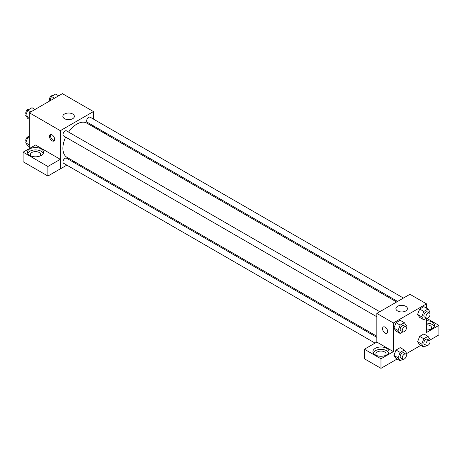 <?xml version="1.0" encoding="UTF-8"?>
<svg xmlns="http://www.w3.org/2000/svg" width="462" height="462" viewBox="0 0 462 462"><rect width="100%" height="100%" fill="white"/><g stroke="black" fill="none" stroke-linecap="round" stroke-linejoin="round"><path stroke-width="0.69" d="M29.308 148.591L29.308 112.763L62.405 93.653L93.434 111.567L93.434 119.081M93.434 125.837L93.434 126.952M93.434 125.901L105.815 133.044L104.903 133.57M105.815 133.044L105.815 134.095M64.541 113.999A5.752 3.321 180 0 1 70.813 113.277A5.752 3.321 180 0 1 74.365 116.343A5.752 3.321 180 0 1 68.613 119.664A5.752 3.321 180 0 1 62.855 116.343A5.752 3.321 180 0 1 64.541 113.999M66.846 165.136L60.337 168.896L60.337 130.677L29.308 112.763M60.337 130.677L93.434 111.567M52.062 140.829A3.656 2.114 60 0 1 49.671 137.607A3.656 2.114 60 0 1 50.231 134.673A3.656 2.114 60 0 1 53.892 136.787A3.656 2.114 60 0 1 53.892 141.008A3.656 2.114 60 0 1 52.062 140.829M60.303 159.321L35.51 145.01L23.1 152.177L47.892 166.487L60.303 159.321L60.337 168.896M50.832 134.506A3.656 2.114 -120 0 0 53.101 140.229A3.656 2.114 -120 0 0 54.337 140.575M29.822 148.891A8.045 4.643 180 0 1 38.589 147.88A8.045 4.643 180 0 1 43.555 152.177A8.045 4.643 180 0 1 35.51 156.82A8.045 4.643 180 0 1 27.466 152.177A8.045 4.643 180 0 1 29.822 148.891M43.289 153.367A8.045 4.643 0 0 0 37.601 150.075A8.045 4.643 0 0 0 29.822 151.276A8.045 4.643 0 0 0 27.737 153.367M31.093 156.058A5.122 2.957 180 0 1 30.394 154.562A5.122 2.957 180 0 1 33.553 151.831A5.122 2.957 180 0 1 39.131 152.472A5.122 2.957 180 0 1 40.633 154.562A5.122 2.957 180 0 1 39.928 156.058M47.892 166.487L47.892 176.039L60.303 168.878M23.1 152.177L23.1 161.729L47.892 176.039M73.66 161.203L72.696 161.758M379.764 311.717L66.516 130.867A2.928 1.686 120 0 0 63.589 132.554A2.928 1.686 120 0 0 63.589 135.932L376.842 316.788M376.842 337.358L66.516 158.195A2.928 1.686 120 0 0 64.258 158.974A2.928 1.686 120 0 0 62.982 161.919A2.928 1.686 120 0 0 63.589 163.259L375.04 343.075M403.43 298.054L90.182 117.204A2.928 1.686 120 0 0 87.924 117.989A2.928 1.686 120 0 0 86.648 120.928A2.928 1.686 120 0 0 87.254 122.268L397.58 301.432M396.615 301.992L86.775 123.106A19.779 11.417 120 0 0 68.567 132.051M65.644 137.116A19.779 11.417 120 0 0 62.901 148.302A19.779 11.417 120 0 0 66.996 157.357L376.842 336.244M376.842 342.071L364.397 349.22L380.977 358.795L393.387 351.628L376.842 342.071L376.842 313.409L409.938 294.3L426.49 303.852L426.49 308.154M364.397 349.22L364.397 358.772L380.977 368.347L397.112 359.032M406.086 353.852L420.778 345.368M429.752 340.188L438.9 334.91L438.9 325.352L426.49 332.519L426.49 318.26M426.49 324.786A5.122 2.957 180 0 1 430.11 325.652A5.122 2.957 180 0 1 431.606 327.743A5.122 2.957 180 0 1 430.907 329.233M434.263 326.547A8.045 4.643 0 0 0 426.49 323.094M426.49 320.709A8.045 4.643 180 0 1 434.534 325.352A8.045 4.643 180 0 1 426.49 329.995M376.559 355.509A5.122 2.957 180 0 1 375.86 354.013A5.122 2.957 180 0 1 380.977 351.062A5.122 2.957 180 0 1 386.099 354.013A5.122 2.957 180 0 1 385.395 355.509M388.75 352.824A8.045 4.643 0 0 0 383.067 349.532A8.045 4.643 0 0 0 375.288 350.733A8.045 4.643 0 0 0 373.204 352.824M375.288 348.342A8.045 4.643 180 0 1 384.055 347.337A8.045 4.643 180 0 1 389.021 351.628A8.045 4.643 180 0 1 380.977 356.271A8.045 4.643 180 0 1 372.932 351.628A8.045 4.643 180 0 1 375.288 348.342M380.977 358.795L380.977 368.347M426.547 318.22L438.9 325.352M423.821 338.767L419.681 336.376L423.862 333.962L419.681 336.376L417.59 341.764L419.681 344.739L417.59 341.764L421.731 344.15L423.821 338.767L427.997 336.353L430.087 339.327L429.62 340.534M426.611 318.185L423.821 319.796L419.681 317.411L417.584 314.443L419.681 309.049L423.862 306.635L419.681 309.049L423.821 311.44L427.997 309.026L430.087 312L429.62 313.207M402.945 331.849L400.156 333.46L396.015 331.075L393.919 328.107L396.015 322.713L400.196 320.299L396.015 322.713L400.156 325.104L404.331 322.69L406.421 325.664L405.954 326.871M400.156 352.425L396.015 350.04L400.196 347.626L396.015 350.04L393.924 355.428L396.015 358.402L393.924 355.428L398.065 357.813L400.156 352.425L404.331 350.017L406.421 352.985L405.954 354.198M393.387 351.628L393.387 322.961L426.49 303.852M405.734 306.283A5.752 3.321 180 0 1 407.415 308.633A5.752 3.321 180 0 1 401.663 311.954A5.752 3.321 180 0 1 395.911 308.633A5.752 3.321 180 0 1 399.463 305.561A5.752 3.321 180 0 1 405.734 306.283M393.387 322.961L376.842 313.409M383.287 326.963A3.656 2.114 -120 0 0 382.727 329.891A3.656 2.114 -120 0 0 385.117 333.114A3.656 2.114 60 0 1 382.727 329.891A3.656 2.114 60 0 1 383.287 326.963A3.656 2.114 60 0 1 386.942 329.071A3.656 2.114 60 0 1 386.942 333.298A3.656 2.114 60 0 1 385.117 333.114A3.656 2.114 -120 0 0 386.942 333.293M400.156 333.46L398.065 330.486L400.156 325.104M405.775 326.738L403.707 325.543A2.928 1.686 120 0 0 401.449 326.322A2.928 1.686 120 0 0 400.173 329.267A2.928 1.686 120 0 0 400.779 330.607L402.847 331.803A2.928 1.686 120 0 0 405.775 330.116A2.928 1.686 120 0 0 405.775 326.738A2.928 1.686 120 0 0 403.522 327.518A2.928 1.686 120 0 0 402.246 330.463A2.928 1.686 120 0 0 402.847 331.803M396.015 331.075L393.924 328.101L398.065 330.486M404.331 322.69L400.196 320.299M423.821 319.796L421.731 316.822L423.821 311.44M429.441 313.074L427.373 311.879A2.928 1.686 120 0 0 425.115 312.664A2.928 1.686 120 0 0 423.839 315.604A2.928 1.686 120 0 0 424.445 316.944L426.513 318.139A2.928 1.686 120 0 0 429.441 316.453A2.928 1.686 120 0 0 429.441 313.074A2.928 1.686 120 0 0 427.188 313.854A2.928 1.686 120 0 0 425.906 316.799A2.928 1.686 120 0 0 426.513 318.139M419.681 317.411L417.59 314.437L421.731 316.822M427.997 309.026L423.862 306.635M402.945 359.176L400.156 360.787L398.065 357.813M405.775 354.059L403.707 352.87A2.928 1.686 120 0 0 401.449 353.649A2.928 1.686 120 0 0 400.173 356.595A2.928 1.686 120 0 0 400.779 357.934L402.847 359.13A2.928 1.686 120 0 0 405.775 357.438A2.928 1.686 120 0 0 405.775 354.059A2.928 1.686 120 0 0 403.522 354.845A2.928 1.686 120 0 0 402.246 357.79A2.928 1.686 120 0 0 402.847 359.13M400.156 360.787L396.015 358.402M404.331 350.017L400.196 347.626M426.611 345.512L423.821 347.124L421.731 344.15M429.441 340.402L427.373 339.206A2.928 1.686 120 0 0 425.115 339.986A2.928 1.686 120 0 0 423.839 342.931A2.928 1.686 120 0 0 424.445 344.271L426.513 345.466A2.928 1.686 120 0 0 429.441 343.78A2.928 1.686 120 0 0 429.441 340.402A2.928 1.686 120 0 0 427.188 341.181A2.928 1.686 120 0 0 425.906 344.126A2.928 1.686 120 0 0 426.513 345.466M423.821 347.124L419.681 344.739M427.997 336.353L423.862 333.962M29.308 119.358L27.795 118.48L25.705 115.512L27.795 110.123L31.976 107.71L35.014 109.465M29.308 117.591L25.705 115.512M30.838 111.879L27.795 110.123M29.187 109.321A2.928 1.686 120 0 0 26.963 110.216A2.928 1.686 120 0 0 25.751 113.098A2.928 1.686 120 0 0 26.172 114.299M49.705 100.982L51.461 96.46L55.642 94.046L58.68 95.801M54.499 98.215L51.461 96.46M52.853 95.657A2.928 1.686 120 0 0 50.629 96.552A2.928 1.686 120 0 0 49.411 99.434A2.928 1.686 120 0 0 49.838 100.641M29.308 146.679L27.795 145.807L25.705 142.833L27.795 137.451L29.308 136.579M29.308 144.912L25.705 142.833M29.308 138.323L27.795 137.451M29.187 136.648A2.928 1.686 120 0 0 26.963 137.543A2.928 1.686 120 0 0 25.751 140.425A2.928 1.686 120 0 0 26.172 141.626"/></g></svg>
